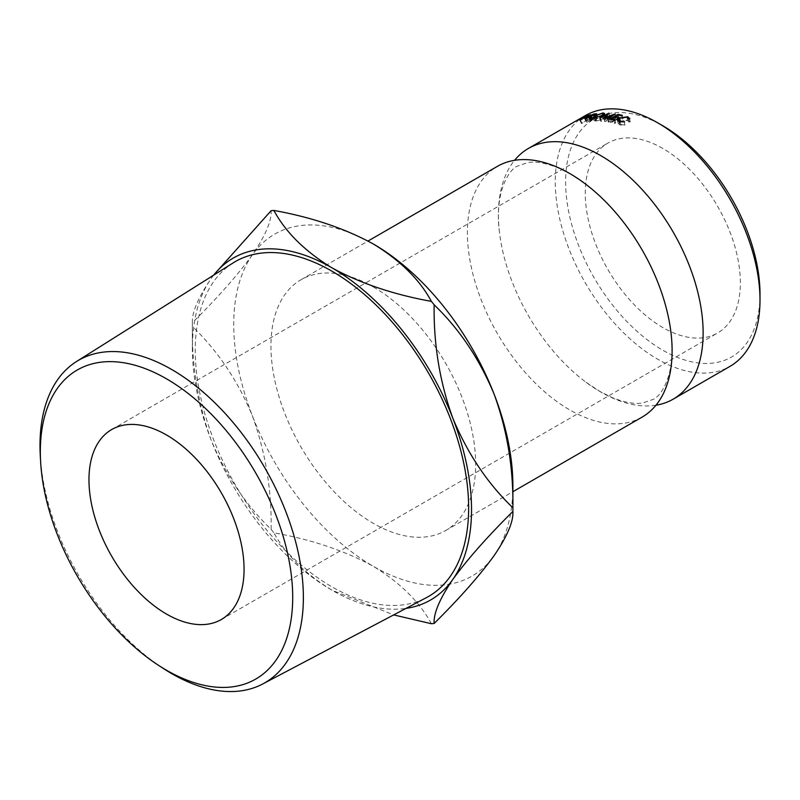 <?xml version="1.0" encoding="UTF-8"?>
<svg xmlns="http://www.w3.org/2000/svg" width="800" height="800" viewBox="0 0 800 800"><rect width="100%" height="100%" fill="white"/><g stroke="black" fill="none" stroke-linecap="round" stroke-linejoin="round"><path stroke-width="0.6" stroke-dasharray="4 3" d="M655.96 405.22A144.76 83.58 60 0 1 600.77 392.01A144.76 83.58 60 0 1 585.99 382.24A144.76 83.58 60 0 1 499.48 232.4A144.76 83.58 60 0 1 514.57 160.32M760 294.11A137.45 79.36 60 0 1 662.81 350.23A137.45 79.36 60 0 1 565.62 181.89A137.45 79.36 60 0 1 662.81 125.77M585.26 115.62A144.76 83.58 -120 0 0 563.07 231.62A144.76 83.58 -120 0 0 657.64 359.18A144.76 83.58 -120 0 0 730.02 366.35M662.81 148.46A109.67 63.32 -120 0 0 607.98 143.03A109.67 63.32 -120 0 0 591.17 230.9A109.67 63.32 -120 0 0 662.81 327.54A109.67 63.32 -120 0 0 717.64 332.97A109.67 63.32 -120 0 0 734.45 245.1A109.67 63.32 -120 0 0 662.81 148.46M233.18 262.88A193.31 111.61 -120 0 0 195.26 350.1A193.31 111.61 -120 0 0 278.25 543.16A193.31 111.61 -120 0 0 426.44 597.63M642.13 417.09A144.76 83.58 60 0 1 569.75 409.92A144.76 83.58 60 0 1 475.19 282.36A144.76 83.58 60 0 1 497.38 166.36M373.31 286.95A144.76 83.58 60 0 1 467.87 414.51A144.76 83.58 60 0 1 445.68 530.51A144.76 83.58 60 0 1 373.31 523.34A144.76 83.58 60 0 1 278.74 395.78A144.76 83.58 60 0 1 300.93 279.78A144.76 83.58 60 0 1 373.31 286.95M512.89 485.73A197.4 113.97 60 0 1 494.19 555.52A197.4 113.97 60 0 1 373.31 566.32A197.4 113.97 60 0 1 252.42 415.94A197.4 113.97 60 0 1 252.42 254.76A197.4 113.97 60 0 1 373.31 243.97M431.37 623.72C419.59 601.92 400.24 582.78 373.31 566.32C344.7 550.73 311.56 539.56 273.88 532.8C285.66 554.6 305.01 573.73 331.95 590.2A197.4 113.97 -120 0 0 406.03 608.39M213.65 275.18A197.4 113.97 -120 0 0 211.07 278.64C198.03 297.83 191.8 312.53 192.37 322.72C217.62 297.75 237.64 275.1 252.42 254.76C265.46 235.57 271.69 220.88 271.12 210.69M213.47 275.29L211.07 278.64A197.4 113.97 -120 0 0 192.37 348.43A197.4 113.97 -120 0 0 211.07 439.82C225.62 474.94 245.64 504.79 271.12 529.35C271.79 490.2 265.55 452.4 252.42 415.94C237.87 380.81 217.85 350.97 192.37 326.41C191.7 365.56 197.93 403.36 211.07 439.82A197.4 113.97 -120 0 0 331.95 590.2L393.68 614.91M192.37 322.72A226.64 130.85 -120 0 0 192.37 324.56A226.64 130.85 -120 0 0 192.37 326.41M271.12 529.35A226.64 130.85 -120 0 0 273.88 532.8M162.89 668.19A186.23 107.52 60 0 1 40.29 455.84M579.84 120.18L581.41 123.46L589.62 118.72A141.1 81.47 60 0 1 590.87 118.35L592.47 118.08L590.98 114.79M590.72 114.74L592.22 118.04L586.23 120.97A141.1 81.47 60 0 0 585.77 121.1L581.98 123.29L580.43 120.01M589.93 115.64L591.4 118.94M586.51 117.16L588.01 120.45M584.21 117.82L585.77 121.1M581.41 123.46A141.1 81.47 60 0 1 581.98 123.29M588.15 115.65L589.62 118.72M587.72 120.31L590.52 118.7A141.1 81.47 60 0 0 589.35 119.04L586.61 120.62L587.72 120.31L586.19 117.02M589.32 115.78L590.81 119.08L589 115.42M585.06 117.33L586.61 120.62M587.79 115.75L589.35 119.04M622.35 115.35L623.05 118.63L622.21 119.11L621.51 115.83M617.78 115L618.58 118.3A141.1 81.47 60 0 1 622.21 119.11M618.58 118.3L616.06 119.75A141.1 81.47 60 0 1 619.69 120.57L618.85 121.06L618.14 117.78M615.43 117.15L616.06 119.75M618.98 117.29L619.69 120.57M614.42 116.94L615.22 120.24A141.1 81.47 60 0 1 618.85 121.06M615.22 120.24L612.06 122.06A141.1 81.47 60 0 1 615.69 122.88L614.85 123.37L614.14 120.09M611.43 119.46L612.06 122.06M614.98 119.6L615.69 122.88M609.72 119.11L610.54 122.41A141.1 81.47 60 0 1 614.85 123.37M610.54 122.41L618.74 117.68A141.1 81.47 60 0 1 623.05 118.63M618.09 115.06L618.74 117.68M603.77 118.21L604.74 121.54L607.99 117.88L606.95 114.54M604.74 121.54A141.1 81.47 60 0 1 604.89 121.55L603.93 118.23M607.43 118.71L608.3 122.02L613.49 118.5L612.6 115.18M613.49 118.5L604.89 121.55M608.3 122.02A141.1 81.47 60 0 1 608.98 122.13L608.13 118.82M599.64 117.87L600.71 121.21L609.88 116.53A141.1 81.47 60 0 1 609.98 116.53L606.28 120.69L616.09 117.22A141.1 81.47 60 0 1 616.19 117.23L615.31 113.92M616.19 117.23L608.98 122.13M616.09 117.22L615.21 113.9M606.28 120.69L605.32 117.37M609.98 116.53L608.93 113.2M609.88 116.53L608.83 113.19M600.71 121.21A141.1 81.47 60 0 1 601.37 121.25L600.31 117.91M607.99 117.88L601.37 121.25M585.31 118.82L586.75 122.13L594.96 117.39A141.1 81.47 60 0 1 596.3 117.15L598.02 117.1L596.68 113.78M596.36 113.66L597.72 116.98L597.01 118.01L592.37 119.62L591.09 121.47L589.76 118.15M595.69 114.69L597.01 118.01M590.98 116.3L592.37 119.62M588.98 118.24L590.33 121.56A141.1 81.47 60 0 1 591.09 121.47M590.33 121.56L591.62 119.74L590.22 116.43M589.72 116.52L591.14 119.83A141.1 81.47 60 0 1 591.62 119.74M591.14 119.83L587.35 122.02L585.93 118.7M586.75 122.13A141.1 81.47 60 0 1 587.35 122.02M593.65 114.39L594.96 117.39M593.2 119.14L596.4 118.08L595.97 117.55A141.1 81.47 60 0 0 594.71 117.77L591.98 119.34L593.2 119.14L591.81 115.82M595.06 114.76L596.4 118.08L594.59 114.23M590.56 116.03L591.98 119.34M593.29 114.45L594.71 117.77M602.6 115.46L603.7 118.79L595.63 121.27L594.25 120.92L596.22 119.02L604.2 116.29L605.65 116.73L603.7 118.79M594.43 117.94L595.63 121.27M594.92 115.69L596.22 119.02M603 112.96L604.2 116.29M596.84 118.96L595.29 120.49L596.45 120.79L603.06 118.77L604.59 117.17L603.39 116.78L596.84 118.96L595.56 115.63M596.45 120.79L595.25 117.45M603.06 118.77L601.94 115.44M603.39 116.78L602.19 113.44M628.52 118.95L629.05 121.68L628.54 118.48M629.02 122.17L627.54 120.44L620.62 121.44L619.15 123.31L620.65 124.46L624.94 125.1L619.81 124.95L618.04 123.17L619.99 121.22L628.43 119.96L630.13 122.1L629.02 122.17M626.97 117.19L627.54 120.44M619.96 118.17L620.62 121.44M620.07 121.22L620.65 124.46M624.31 121.38L624.81 124.6M624.45 121.89L624.94 125.1M619.24 121.71L619.81 124.95M617.38 120.33L618.04 123.17L617.38 119.91M619.31 117.95L619.99 121.22M628.03 117.71L628.43 119.96M629.71 118.26L630.13 122.1L629.64 118.89M589.33 115.07L590.87 118.35M584.68 117.68L586.23 120.97M594.9 113.83L596.3 117.15M585.99 382.24L599.89 391.43L612.15 397.57C624.98 402.62 635.23 404.4 642.88 402.91L652.69 399.56C660.89 397.08 676.4 374 671.04 333.14M499.48 232.4C494.12 191.54 509.64 168.46 517.84 165.98L527.65 162.63C535.3 161.14 545.55 162.92 558.38 167.97L570.64 174.11L584.53 183.3M111.68 429.56L607.98 143.03M445.68 530.51L512.89 491.71M300.93 279.78L368.03 241.03M192.37 348.43L192.37 324.56M589.94 115.27L591.43 118.57M595.64 114.22L596.99 117.54M594.25 120.92L592.99 117.57M604.52 113.41L605.65 116.73M595.29 120.49L594.04 117.14M604.59 117.17L603.44 113.85M619.15 123.31L618.81 121.56M221.35 619.5L717.64 332.97"/><path stroke-width="1.2" d="M514.57 160.32A144.76 83.58 60 0 1 528.39 148.45A144.76 83.58 60 0 1 600.77 155.62A144.76 83.58 60 0 1 695.34 283.18A144.76 83.58 60 0 1 673.15 399.18A144.76 83.58 60 0 1 655.96 405.22M292.7 597.38A178.45 103.03 -120 0 0 166.52 378.83A178.45 103.03 -120 0 0 40.33 451.68A178.45 103.03 -120 0 0 40.61 461.57A178.45 103.03 -120 0 0 158.09 665.05A178.45 103.03 -120 0 0 292.7 597.38M40.61 461.57L40.29 455.84A186.23 107.52 60 0 1 40 445.52A186.23 107.52 60 0 1 76.54 361.5A186.23 107.52 60 0 1 220.73 408.75A186.23 107.52 60 0 1 303.37 597.57A186.23 107.52 60 0 1 262.72 683.98A186.23 107.52 60 0 1 162.89 668.19L158.09 665.05M662.81 125.77L657.64 122.79L662.81 125.77A137.45 79.36 60 0 1 760 294.11L760 300.08A144.76 83.58 -120 0 0 657.64 122.79L657.64 122.79A144.76 83.58 -120 0 0 585.26 115.62L528.39 148.45M673.15 399.18L730.02 366.35A144.76 83.58 -120 0 0 760 300.08M166.52 614.07A109.67 63.32 60 0 1 94.87 517.43A109.67 63.32 60 0 1 111.68 429.56A109.67 63.32 60 0 1 166.52 434.99A109.67 63.32 60 0 1 238.16 531.63A109.67 63.32 60 0 1 221.35 619.5A109.67 63.32 60 0 1 166.52 614.07M262.72 683.98L426.44 597.63A193.31 111.61 -120 0 0 468.64 507.94A193.31 111.61 -120 0 0 382.86 311.93A193.31 111.61 -120 0 0 233.18 262.88L76.54 361.5M368.03 241.03L497.38 166.36A144.76 83.58 60 0 1 569.75 173.53A144.76 83.58 60 0 1 584.53 183.3A144.76 83.58 60 0 1 671.04 333.14A144.76 83.58 60 0 1 642.13 417.09L512.89 491.71M373.31 243.97C400.3 260.48 419.66 279.61 431.37 301.37C393.61 294.57 360.47 283.39 331.95 267.84C304.95 251.33 285.59 232.2 273.88 210.44C311.65 217.24 344.79 228.42 373.31 243.97A197.4 113.97 60 0 1 494.19 394.34A197.4 113.97 60 0 1 512.89 485.73L512.89 509.61A226.64 130.85 -120 0 0 512.88 507.76C487.63 483.57 467.62 453.72 452.83 418.22A197.4 113.97 -120 0 0 331.95 267.84A197.4 113.97 -120 0 0 213.65 275.18M628.52 118.95L626.97 117.19L619.96 118.17L618.52 120.03L620.07 121.22L624.45 121.89L619.24 121.71L617.38 119.91L619.31 117.95L627.85 116.72L629.64 118.89L628.61 118.95M629.71 118.26L629.64 118.89M603 112.96L604.52 113.41L602.6 115.46L594.43 117.94L592.99 117.57L594.92 115.69L603 112.96L603.24 113.62M596.53 114.09L590.98 116.3L589.76 118.15A144.76 83.58 60 0 0 588.98 118.24L590.22 116.43A144.76 83.58 60 0 0 589.72 116.52L585.93 118.7A144.76 83.58 60 0 0 585.31 118.82L593.52 114.08A144.76 83.58 60 0 1 594.9 113.83L596.68 113.78M603.77 118.21A144.76 83.58 60 0 1 603.93 118.23L612.6 115.18L607.43 118.71A144.76 83.58 60 0 1 608.13 118.82L615.31 113.92A144.76 83.58 60 0 0 615.21 113.9L605.32 117.37L608.93 113.2A144.76 83.58 60 0 0 608.83 113.19L599.64 117.87A144.76 83.58 60 0 1 600.31 117.91L606.95 114.54L603.77 118.21M617.92 114.37A144.76 83.58 60 0 1 622.35 115.35L621.51 115.83A144.76 83.58 60 0 0 617.78 115L615.26 116.45A144.76 83.58 60 0 1 618.98 117.29L618.14 117.78A144.76 83.58 60 0 0 614.42 116.94L611.26 118.76A144.76 83.58 60 0 1 614.98 119.6L614.14 120.09A144.76 83.58 60 0 0 609.72 119.11L617.92 114.37L618.09 115.06M590.85 115.02L584.68 117.68A144.76 83.58 60 0 0 584.21 117.82L580.43 120.01A144.76 83.58 60 0 0 579.84 120.18L588.05 115.45A144.76 83.58 60 0 1 589.33 115.07L590.98 114.79M406.03 608.39A197.4 113.97 -120 0 0 452.83 579.4C467.39 559.33 487.4 536.68 512.88 511.45C513.55 521.45 507.32 536.14 494.19 555.52C479.63 575.59 459.61 598.24 434.14 623.47C433.47 613.47 439.7 598.78 452.83 579.4A197.4 113.97 -120 0 0 452.83 418.22C439.79 382.22 433.56 344.42 434.14 304.81C459.38 329 479.4 358.84 494.19 394.34C507.23 430.35 513.46 468.15 512.88 507.76M393.68 614.91L431.37 623.72A226.64 130.85 -120 0 0 434.14 623.47M512.88 511.45A226.64 130.85 -120 0 0 512.89 509.61M434.14 304.81A226.64 130.85 -120 0 0 431.37 301.37M273.88 210.44A226.64 130.85 -120 0 0 271.12 210.69L213.47 275.29M589 115.42L589 115.42A144.76 83.58 60 0 0 587.79 115.75L585.06 117.33L589.39 115.94M615.26 116.45L615.43 117.15M611.26 118.76L611.43 119.46M607.16 115.22L606.95 114.54M590.22 116.43L590.48 117.04M594.59 114.23L595.06 114.76L594.59 114.23A144.76 83.58 60 0 0 593.29 114.45L590.56 116.03L595.14 114.98M590.56 116.03L590.79 116.58M595.39 117.86L601.94 115.44L603.44 113.85L602.19 113.44L595.56 115.63L594.04 117.14L595.25 117.45M620.07 121.22L620.2 121.94M624.31 121.38L624.39 121.9M619.31 117.95L619.42 118.52M627.85 116.72L628.03 117.71M594.34 117.94L594.04 117.14M603.74 114.7L603.44 113.85M618.81 121.56L618.52 120.03"/></g></svg>
